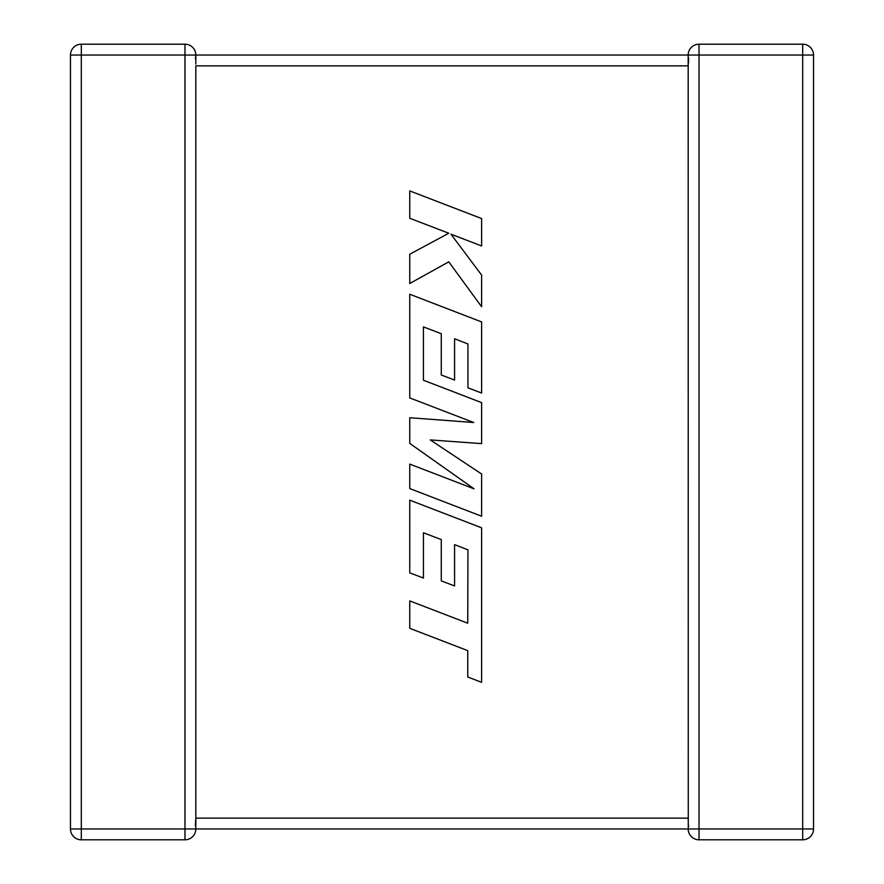 <?xml version="1.0" encoding="UTF-8"?>
<svg xmlns="http://www.w3.org/2000/svg" width="884" height="884" viewBox="0 0 884 884"><rect width="100%" height="100%" fill="white"/><g stroke="black" fill="none" stroke-linecap="round" stroke-linejoin="round"><path stroke-width="1.33" d="M688.658 58.211L688.183 65.869L688.183 55.04A10.84 10.84 0 0 1 699.023 44.2A10.84 10.84 0 0 0 688.183 55.04L699.023 55.04L699.023 828.96L802.694 828.96L802.694 55.04L699.023 55.04L699.023 44.2L802.694 44.2A10.84 10.84 0 0 1 813.534 55.04L813.534 828.96A10.84 10.84 0 0 1 802.694 839.8L699.023 839.8A10.84 10.84 0 0 1 688.183 828.96L184.977 828.96L184.977 55.04L81.306 55.04L81.306 828.96L184.977 828.96L184.977 839.8L81.306 839.8A10.84 10.84 0 0 1 70.466 828.96L70.466 55.04A10.84 10.84 0 0 1 81.306 44.2L184.977 44.2A10.84 10.84 0 0 1 195.817 55.04L688.183 55.04L688.205 55.637M688.183 818.971L688.183 818.131L688.183 818.971M688.183 65.029L688.183 65.869L688.183 65.029L688.183 65.869L688.183 65.029L688.183 65.869L688.183 65.029L688.183 65.869L195.817 65.869L195.817 818.131L688.183 818.131L688.183 819.877M481.625 218.558L409.745 190.9L409.745 218.26L448.774 233.243L409.745 254.216L409.745 283.499L448.774 261.841L481.625 306.77L481.625 275.09L450.973 234.194L481.625 245.962L481.625 218.558M467.945 549.859L467.747 623.22L409.745 600.899L409.745 628.314L467.747 650.635L467.747 676.989L481.625 682.326L481.625 527.825L409.745 500.145L409.745 572.854L423.425 578.059L423.425 532.754L441.282 539.583L441.282 580.876L454.575 585.959L454.575 544.654L467.945 549.859M481.625 516.234L481.625 474.023L430.265 439.923L481.625 443.624L481.625 402.629L423.414 380.231L423.414 326.881L441.282 333.699L441.282 375.004L454.575 380.076L454.575 338.771L467.945 343.975L467.945 387.833L481.625 393.037L481.625 321.931L409.745 294.239L409.745 397.922L473.736 422.519L409.745 417.723L409.745 443.381L474.045 488.83L409.745 464.1L409.745 488.565L481.625 516.234M195.342 825.789L195.817 818.131L195.817 828.96A10.84 10.84 0 0 1 184.977 839.8A10.84 10.84 0 0 0 195.817 828.96L195.795 828.363M688.183 65.869L688.271 827.645M688.658 825.789L688.327 827.203M195.342 58.211L195.673 56.797M195.729 56.355L195.817 55.04L184.977 55.04L184.977 44.2M813.534 55.04A10.84 10.84 0 0 0 802.694 44.2L802.694 55.04L813.534 55.04M813.534 828.96L802.694 828.96L802.694 839.8A10.84 10.84 0 0 0 813.534 828.96M699.023 839.8L699.023 828.96L688.183 828.96M70.466 828.96A10.84 10.84 0 0 0 81.306 839.8L81.306 828.96L70.466 828.96M70.466 55.04L81.306 55.04L81.306 44.2A10.84 10.84 0 0 0 70.466 55.04M195.817 818.971L195.817 818.131M195.817 64.123L195.817 55.04"/></g></svg>
